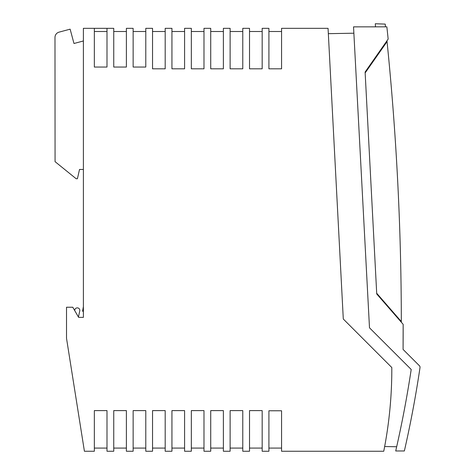 <?xml version="1.0" encoding="UTF-8"?>
<svg xmlns="http://www.w3.org/2000/svg" width="475" height="475" viewBox="0 0 475 475"><rect width="100%" height="100%" fill="white"/><g stroke="black" fill="none" stroke-linecap="round" stroke-linejoin="round"><path stroke-width="0.71" d="M66.518 338.307L84.413 451.25L94.347 451.25L94.347 410.608L107 410.608L107 451.25L113.745 451.25L113.745 410.608L126.392 410.608L126.392 451.25L133.137 451.25L133.137 410.608L145.789 410.608L145.789 451.25L152.54 451.25L152.54 410.608L165.193 410.608L165.193 451.25L171.938 451.25L171.938 410.608L184.585 410.608L184.585 451.25L191.336 451.25L191.336 410.608L203.983 410.608L203.983 451.25L210.728 451.25L210.728 410.608L223.381 410.608L223.381 451.25L230.126 451.25L230.126 410.608L242.773 410.608L242.773 451.25L249.523 451.25L249.523 410.608L262.17 410.608L262.17 451.25L268.915 451.25L268.915 410.774L281.568 410.774L281.568 451.25L383.747 451.25A421.646 421.646 0 0 0 391.81 367.531L343.294 319.016L328.059 28.334L281.568 28.334L281.568 68.816L268.915 68.816L268.915 28.334L262.17 28.334L262.17 68.816L249.523 68.816L249.523 28.334L242.773 28.334L242.773 68.816L230.126 68.816L230.126 28.334L223.381 28.334L223.381 68.816L210.728 68.816L210.728 28.334L203.983 28.334L203.983 68.816L191.336 68.816L191.336 28.334L184.585 28.334L184.585 68.816L171.938 68.816L171.938 28.334L165.193 28.334L165.193 68.816L152.54 68.816L152.54 28.334L145.789 28.334L145.789 67.046L133.137 67.046L133.137 28.334L126.392 28.334L126.392 67.046L113.745 67.046L113.745 28.334L83.386 28.334L83.386 317.371L78.636 317.371L72.788 307.236L66.518 307.236L66.518 338.307M83.386 311.244L82.561 311.244L83.386 306.583M83.386 169.45L79.521 169.456L77.419 178.731L76.154 178.737L55.064 161.654L54.987 37.442A5.48 5.48 -90 0 1 59.048 32.146L70.134 29.165L73.981 43.492L83.386 40.975M55.005 71.226L54.993 45.927L55.005 71.226M133.137 448.085L145.789 448.085M113.745 448.085L126.392 448.085M94.347 448.085L107 448.085M107 28.334L107 67.046L94.347 67.046L94.347 28.334M107 31.498L94.347 31.498M126.392 31.498L113.745 31.498M133.137 31.498L145.789 31.498M78.434 317.015L79.77 310.917A2.529 2.529 0 0 0 77.663 307.895A2.529 2.529 0 0 0 74.777 310.181L74.735 310.614M268.915 31.498L281.568 31.498M230.126 31.498L242.773 31.498M171.938 31.498L184.585 31.498M249.523 31.498L262.17 31.498M152.54 31.498L165.193 31.498M191.336 31.498L203.983 31.498M210.728 31.498L223.381 31.498M230.126 448.085L242.773 448.085M249.523 448.085L262.17 448.085M152.54 448.085L165.193 448.085M191.336 448.085L203.983 448.085M268.915 448.085L281.568 448.085M171.938 448.085L184.585 448.085M210.728 448.085L223.381 448.085M403.079 349.434L403.156 324.336L376.734 293.978L365.109 72.046L388.158 39.081A2784.569 2784.569 0 0 0 386.858 26.838L353.537 26.861L369.497 327.809L411.202 369.467A1087.851 1087.851 0 0 1 395.711 450.971L404.362 450.971A1096.288 1096.288 0 0 0 420.013 367.555A2.108 2.108 0 0 0 419.419 365.756L403.079 349.434A2784.569 2784.569 0 0 0 403.156 324.336M401.322 322.222L401.322 321.575L376.699 293.253L376.734 293.978M379.412 51.585L379.46 52.488M353.875 33.208L328.344 33.666M384.649 446.536L396.673 446.749M365.109 72.046L365.15 72.918L387.054 41.64L386.965 40.785M385.213 24.1L385.51 26.838L385.213 24.094L375.303 23.75L375.47 26.843M387.054 41.64C396.488 134.716 401.244 228.03 401.322 321.575L396.251 315.744M376.699 293.253L392.908 311.903L392.362 311.927"/></g></svg>
